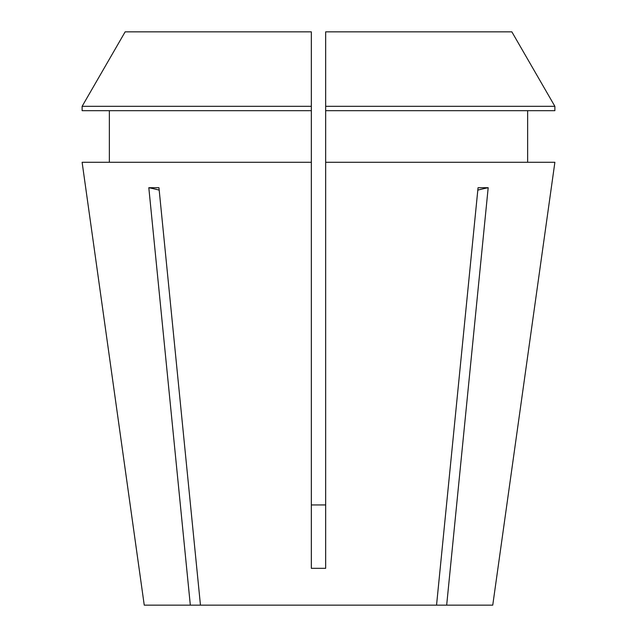 <?xml version="1.0" encoding="UTF-8"?>
<svg xmlns="http://www.w3.org/2000/svg" width="637" height="637" viewBox="0 0 637 637"><rect width="100%" height="100%" fill="white"/><g stroke="black" fill="none" stroke-linecap="round" stroke-linejoin="round"><path stroke-width="0.96" d="M497.911 568.419L492.751 605.15L446.672 605.15L488.189 187.708L478.053 187.708L436.544 605.15L200.456 605.15L158.947 187.708L148.811 187.708L190.328 605.15L144.249 605.15L82.117 162.276L311.334 162.276L311.334 568.323L325.666 568.323L325.666 162.276L554.883 162.276L497.911 568.419L554.883 162.276M82.117 162.276L139.089 568.419M325.666 504.934L311.612 504.95M436.544 605.15L446.672 605.15M190.328 605.15L200.456 605.15M527.635 110.679L527.635 162.276M511.853 31.85L554.875 106.323L325.666 106.323L325.666 31.85L511.853 31.85L554.875 106.323L554.875 110.679L325.666 110.679L325.666 162.276M109.365 162.276L109.365 110.679M311.334 110.679L82.125 110.679L82.125 106.323L125.147 31.85L311.334 31.85L311.334 162.276M325.666 106.323L325.666 110.679M311.334 106.323L82.125 106.323L125.147 31.85M159.186 190.121A358.312 253.367 90 0 0 148.811 187.708M477.814 190.121A358.312 253.367 90 0 1 488.189 187.708"/></g></svg>
